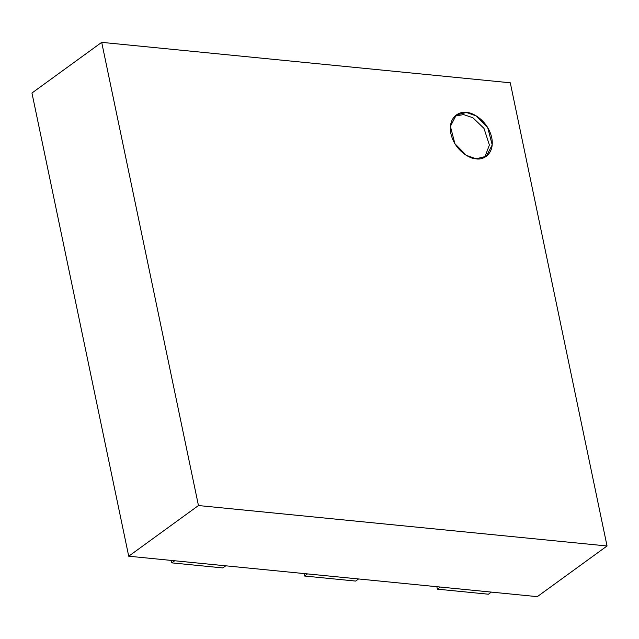 <?xml version="1.0" encoding="UTF-8"?>
<svg xmlns="http://www.w3.org/2000/svg" width="639" height="639" viewBox="0 0 639 639"><rect width="100%" height="100%" fill="white"/><g stroke="black" fill="none" stroke-linecap="round" stroke-linejoin="round"><path stroke-width="0.96" d="M355.643 581.075L304.571 576.019L304.06 573.566L304.571 576.019L355.643 581.075L358.551 578.958L307.479 573.902L358.551 578.958L355.643 581.075M307.479 573.902L304.571 576.019L307.479 573.902M488.436 594.214L437.364 589.158L436.852 586.714L437.364 589.158L440.263 587.049L491.343 592.105L488.436 594.214L491.343 592.105L440.263 587.049L437.364 589.158L488.436 594.214M171.779 562.871L171.268 560.427L171.779 562.871L222.851 567.927L171.779 562.871L174.687 560.762L225.759 565.819L222.851 567.927L225.759 565.819L174.687 560.762L171.779 562.871M484.785 157.242L489.394 145.013L483.987 128.391L472.916 117.76L463.563 114.581L454.92 116.13L463.563 114.581L472.916 117.76L483.987 128.391L489.394 145.013L484.785 157.242M537.303 596.65L128.719 556.21L31.95 93.014L128.719 556.21L198.457 505.545L607.05 545.986L510.281 82.79L101.697 42.35L198.457 505.545L101.697 42.35L31.95 93.014L101.697 42.35L510.281 82.79L607.05 545.986L537.303 596.65L607.05 545.986L198.457 505.545L128.719 556.21L537.303 596.65M476.143 158.792C470.36 159.135 454.736 150.78 450.878 133.607C447.572 116.498 460.296 110.954 466.47 112.472C472.245 112.137 487.876 120.483 491.734 137.657C495.033 154.766 482.317 160.317 476.143 158.792L486.311 156.291L492.214 144.909L487.701 127.56L476.287 115.923L466.47 112.472L456.302 114.972L450.399 126.354L454.904 143.703L466.326 155.341L476.143 158.792"/></g></svg>
